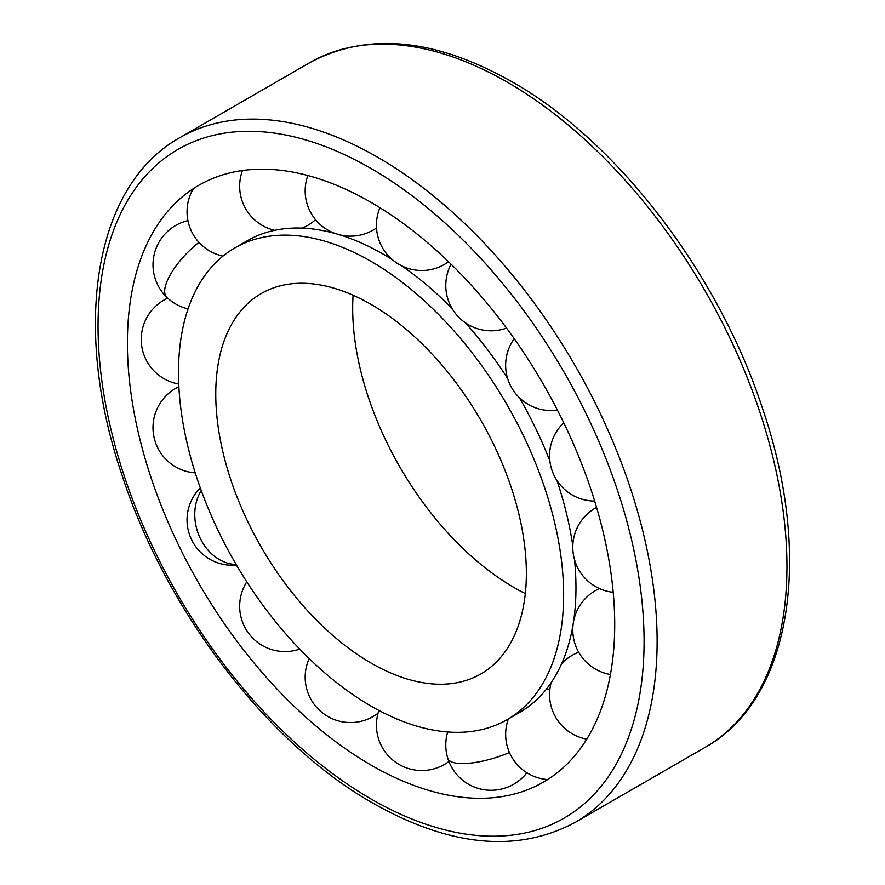 <?xml version="1.0" encoding="UTF-8"?>
<svg xmlns="http://www.w3.org/2000/svg" width="885" height="885" viewBox="0 0 885 885"><rect width="100%" height="100%" fill="white"/><g stroke="black" fill="none" stroke-linecap="round" stroke-linejoin="round"><path stroke-width="1.33" d="M371.058 202.388A344.586 198.948 -120 0 0 166.789 212.422A344.586 198.948 -120 0 0 156.888 494.272A344.586 198.948 -120 0 0 371.058 765.105A344.586 198.948 -120 0 0 503.897 796.301A344.586 198.948 -120 0 0 614.721 624.423A344.586 198.948 -120 0 0 371.058 202.388M507.227 719.593A272.337 157.231 -120 0 0 563.634 594.919A272.337 157.231 -120 0 0 444.757 320.857A272.337 157.231 -120 0 0 234.901 247.9A272.337 157.231 -120 0 0 178.493 372.563A272.337 157.231 -120 0 0 297.371 646.625A272.337 157.231 -120 0 0 507.227 719.593L519.561 712.469A272.337 157.231 -120 0 0 573.491 621.901A272.337 157.231 -120 0 0 575.969 587.806A272.337 157.231 -120 0 0 574.498 559.541M572.816 545.957A272.337 157.231 -120 0 0 556.975 480.566M549.884 461.008A272.337 157.231 -120 0 0 519.406 397.73M507.625 378.448A272.337 157.231 -120 0 0 465.466 322.848M452.091 308.555A272.337 157.231 -120 0 0 401.558 265.732M392.453 259.736A272.337 157.231 -120 0 0 383.393 254.261A272.337 157.231 -120 0 0 352.628 239.359A272.337 157.231 -120 0 0 247.236 240.775L234.901 247.9M215.763 394.079A219.624 126.798 -120 0 0 309.529 612.862A219.624 126.798 -120 0 0 477.59 675.731A219.624 126.798 -120 0 0 526.365 573.403A219.624 126.798 -120 0 0 428.373 350.161A219.624 126.798 -120 0 0 258.066 295.49A219.624 126.798 -120 0 0 215.763 394.079M353.093 295.247A228.042 131.666 -120 0 0 352.684 308.157A228.042 131.666 -120 0 0 525.314 593.558M179.932 137.618C93.622 185.496 71.652 327.638 122.23 475.787C166.214 611.004 267.524 743.599 372.972 803.215C450.1 846.823 517.526 853.195 575.25 822.342A395.318 228.241 -120 0 0 657.124 641.371A395.318 228.241 -120 0 0 377.585 157.198A395.318 228.241 -120 0 0 179.932 137.618L309.75 62.658C367.474 31.805 434.9 38.177 512.028 81.785C617.476 141.401 718.786 273.996 762.77 409.213C813.348 557.362 791.378 699.504 705.068 747.383A395.318 228.241 -120 0 0 786.953 566.411A395.318 228.241 -120 0 0 507.415 82.239A395.318 228.241 -120 0 0 309.75 62.658M644.081 641.371A386.092 222.909 -120 0 0 371.058 168.493A386.092 222.909 -120 0 0 98.047 326.123A386.092 222.909 -120 0 0 371.058 798.989A386.092 222.909 -120 0 0 644.081 641.371M447.677 731.983A45.323 45.323 0 0 0 447.832 758.434A45.323 13.452 -17.3 0 0 509.439 752.504M201.249 490.567A45.323 36.727 72.2 0 0 200.065 537.892A45.323 36.727 72.2 0 0 236.151 564.508M198.959 242.379A45.323 16.251 134.2 0 0 166.712 297.205A45.323 45.323 0 0 0 188.062 308.876M705.068 747.383L575.25 822.342M573.491 621.901L573.358 622.786M352.628 239.359L351.799 239.038M596.578 507.382A45.323 45.323 0 0 0 613.216 592.319M599.433 588.547A45.323 45.323 0 0 0 610.429 674.514M551.178 682.623A45.323 45.323 0 0 0 586.766 739.141M508.355 718.941A45.323 45.323 0 0 0 547.649 779.563M447.832 758.434A45.323 45.323 0 0 0 526.896 772.76M378.913 710.445A45.323 45.323 0 0 0 448.905 761.509M309.186 658.584A45.323 45.323 0 0 0 378.061 713.21M246.793 581.854A45.323 45.323 0 0 0 299.738 649.103M200.298 487.912A45.323 45.323 0 0 0 236.472 565.072M178.87 386.712A45.323 45.323 0 0 0 195.22 472.867M167.73 298.168A45.323 45.323 0 0 0 178.748 384.035M187.93 220.619A45.323 45.323 0 0 0 166.712 297.205M193.395 188.627A45.323 45.323 0 0 0 222.987 256.097M242.468 170.517A45.323 45.323 0 0 0 274.66 230.332M307.836 175.518A45.323 45.323 0 0 0 335.315 233.54M379.942 207.698A45.323 45.323 0 0 0 448.551 261.739M451.084 264.195A45.323 45.323 0 0 0 506.53 328.092M563.767 422.809A45.323 45.323 0 0 0 594.676 501.065M514.207 338.701A45.323 45.323 0 0 0 557.417 410.076M340.05 234.945A45.323 45.323 0 0 0 376.523 227.943M302.227 228.12A45.323 45.323 0 0 0 315.536 219.69M549.917 689.039A45.323 45.323 0 0 0 546.277 689.271M578.702 652.212A45.323 45.323 0 0 0 561.577 663.827"/></g></svg>

